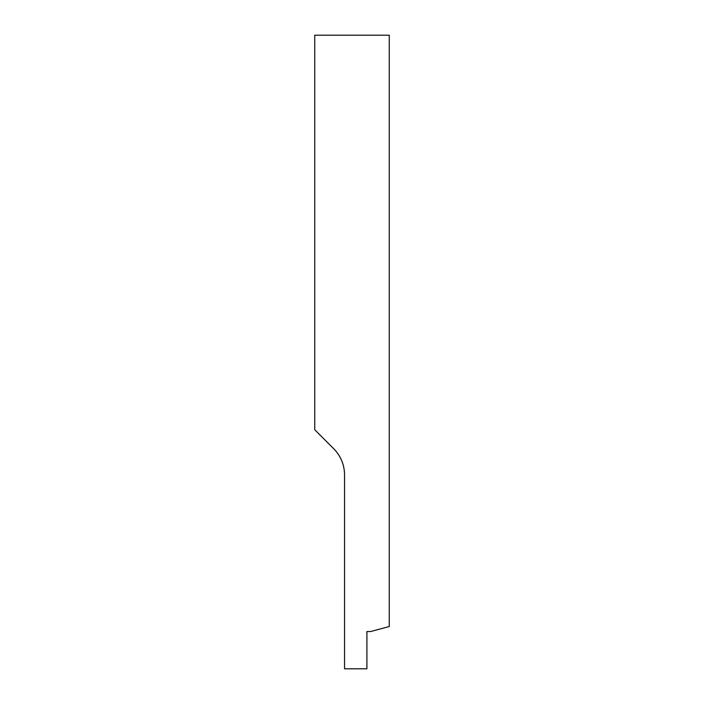 <?xml version="1.0" encoding="UTF-8"?>
<svg xmlns="http://www.w3.org/2000/svg" width="704" height="704" viewBox="0 0 704 704"><rect width="100%" height="100%" fill="white"/><g stroke="black" fill="none" stroke-linecap="round" stroke-linejoin="round"><path stroke-width="1.06" d="M389.268 35.2L389.268 626.534L370.638 631.532L366.907 631.532L366.907 668.8L344.546 668.8L344.546 474.989A37.268 37.268 0 0 0 333.626 448.642L314.732 429.739L314.732 35.2L389.268 35.2"/></g></svg>
